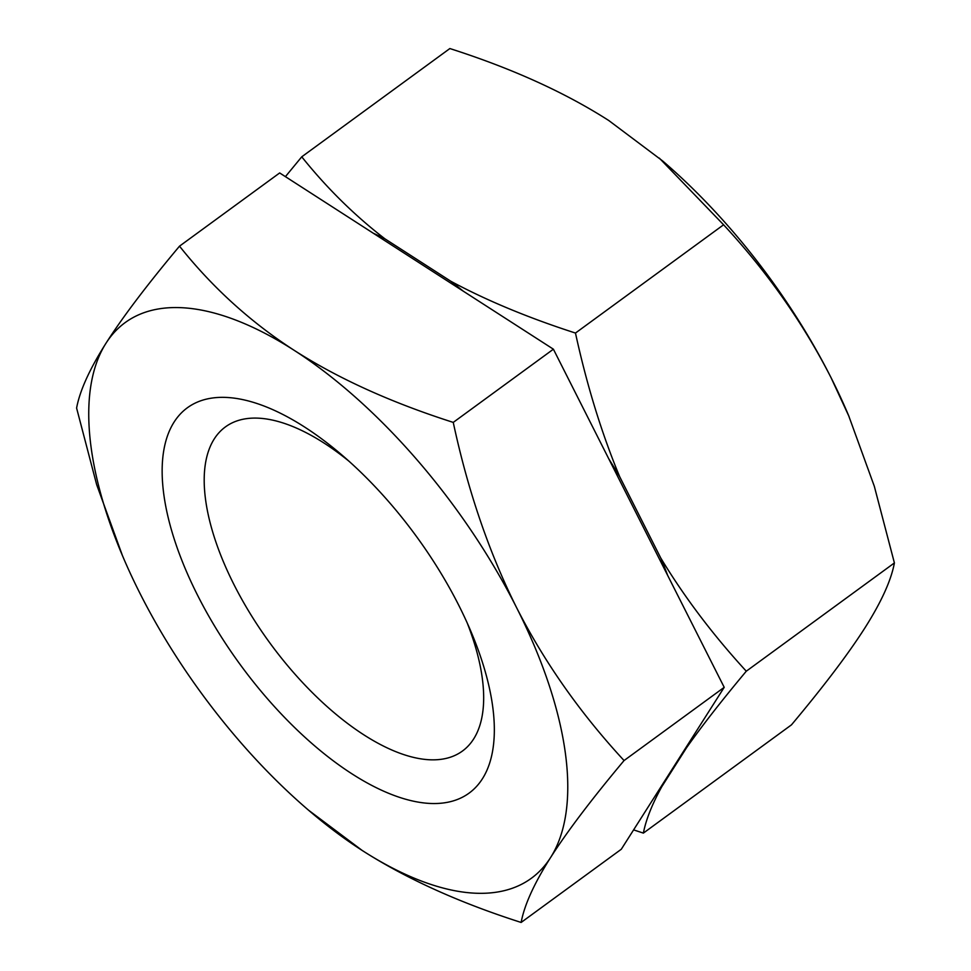 <?xml version="1.0" encoding="UTF-8"?>
<svg xmlns="http://www.w3.org/2000/svg" width="971" height="971" viewBox="0 0 971 971"><rect width="100%" height="100%" fill="white"/><g stroke="black" fill="none" stroke-linecap="round" stroke-linejoin="round"><path stroke-width="1.46" d="M467.197 622.933A200.766 91.675 53.8 0 1 462.427 751.056A200.766 91.675 53.8 0 1 430.238 759.795A200.766 91.675 53.8 0 1 250.615 614.303A200.766 91.675 53.8 0 1 225.466 426.876A200.766 91.675 53.8 0 1 257.655 418.137A200.766 91.675 53.8 0 1 348.99 461.225M430.808 803.478A238.635 108.958 53.8 0 1 197.683 595.478A238.635 108.958 53.8 0 1 225.685 397.406A238.635 108.958 53.8 0 1 341.95 455.047A238.635 108.958 53.8 0 1 470.947 631.526A238.635 108.958 53.8 0 1 430.808 803.478M139.921 593.269A344.183 157.156 -126.2 0 0 308.487 810.154A344.183 157.156 -126.2 0 0 362.195 850.462A344.183 157.156 -126.2 0 0 550.521 857.636A344.183 157.156 -126.2 0 0 516.572 607.603A344.183 157.156 -126.2 0 0 294.298 350.41A344.183 157.156 -126.2 0 0 105.985 343.249A344.183 157.156 -126.2 0 0 122.443 555.606A344.183 157.156 -126.2 0 0 139.921 593.269M308.487 810.154L362.195 850.462C406.181 878.634 459.162 902.629 521.136 922.45C524.34 905.106 534.135 883.501 550.521 857.636C567.125 831.601 591.642 799.242 624.062 760.548C580.124 713.03 544.294 662.052 516.572 607.603C489.008 552.438 467.901 490.707 453.251 422.397L553.397 349.196L279.672 172.947L179.514 246.161C147.094 284.855 122.589 317.214 105.985 343.249C89.587 369.126 79.804 390.73 76.6 408.063L96.675 484.699L122.443 555.606M521.136 922.45L621.294 849.249L724.208 687.334L553.397 349.196M624.062 760.548L724.208 687.334M453.251 422.397C391.264 402.577 338.284 378.581 294.298 350.41C250.53 322.081 212.273 287.331 179.514 246.161M633.602 829.877L643.372 833.106L791.486 724.839C823.906 686.145 848.411 653.786 865.015 627.752C881.413 601.874 891.196 580.27 894.4 562.937L874.325 486.301L848.557 415.394A344.183 157.156 -126.2 0 0 831.079 377.731A344.183 157.156 -126.2 0 0 662.513 160.846L608.805 120.538C564.819 92.366 511.838 68.371 449.864 48.55L301.75 156.816L285.413 176.649M849.091 416.644L831.079 377.731C803.066 322.882 767.236 271.904 723.589 224.787L659.333 158.127M608.829 458.919A347.497 158.661 -126.2 0 1 619.607 476.543L660.741 557.985A347.497 158.661 -126.2 0 1 667.696 575.463M660.134 788.136A347.497 158.661 -126.2 0 0 661.724 786.789L686.521 747.791A347.497 158.661 -126.2 0 0 687.262 745.461M463.058 291.021A347.497 158.661 -126.2 0 0 450.872 281.287L384.941 238.842A347.497 158.661 -126.2 0 0 373.325 233.246M619.607 476.543C601.522 432.896 586.812 385.074 575.475 333.053L723.589 224.787M686.521 747.791C701.79 726.126 721.708 700.601 746.286 671.204L894.4 562.937M746.286 671.204C712.92 634.852 684.409 597.116 660.741 557.985M575.475 333.053C528.358 317.845 486.823 300.585 450.872 281.287M384.941 238.842C354.585 215.441 326.851 188.107 301.75 156.816M643.372 833.106C645.946 819.791 652.063 804.352 661.724 786.789"/></g></svg>
